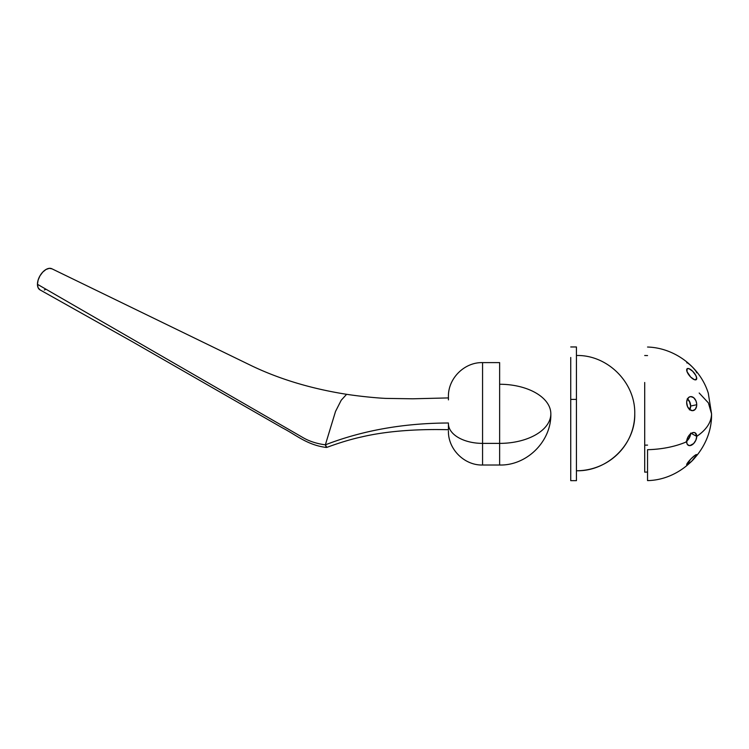 <?xml version="1.0" encoding="UTF-8"?>
<svg xmlns="http://www.w3.org/2000/svg" width="749" height="749" viewBox="0 0 749 749"><rect width="100%" height="100%" fill="white"/><g stroke="black" fill="none" stroke-linecap="round" stroke-linejoin="round"><path stroke-width="1.12" d="M448.426 397.916L412.727 398.796L385.66 398.393C377.833 398.047 361.814 396.614 346.6 394.311C311.706 388.797 280.276 379.406 252.31 366.121L51.85 268.76A12.106 6.984 120 0 0 42.599 272.262A12.106 6.984 120 0 0 37.45 284.302L303.326 437.8C309.515 441.339 316.864 443.689 325.347 444.84L335.543 411.407L341.235 400.2L346.609 394.311L341.235 400.209L335.533 411.407L325.347 444.84L326.864 447.378C339.728 442.64 351.337 439.148 361.701 436.91C384.752 431.48 414.515 428.84 448.426 429.72L448.426 423.672A34.136 19.708 0 0 0 482.562 443.38L482.562 384.256M448.426 422.998C403.608 423.157 362.582 430.441 325.347 444.84C362.582 430.441 403.608 423.157 448.426 422.998M482.562 362.61L482.562 443.38L499.63 443.38L499.63 362.61L482.562 362.61C464.324 362.142 447.949 378.517 448.426 396.745L448.426 399.882M499.63 384.256A51.204 29.557 180 0 1 550.833 413.813A51.204 29.557 180 0 1 499.63 443.38L499.63 465.017L499.63 443.38L482.562 443.38L482.562 465.017L482.562 443.38A34.136 19.708 180 0 1 448.426 423.672L448.426 429.72M46.007 289.236L44.341 290.013M39.959 289.835L38.105 287.7L37.45 284.302L38.105 280.145L39.959 275.866L42.73 272.121L46.007 269.471L49.284 268.339L52.065 268.872M325.347 444.84C316.864 443.689 309.515 441.339 303.326 437.8L37.45 284.302A12.106 6.984 120 0 0 40.015 289.872L132.61 341.862L282.485 427.904C296.089 434.897 307.184 445.084 326.339 447.462L325.347 444.84M570.738 357.676L570.738 399.414L576.43 399.414L576.43 346.965L576.43 401.249M576.43 470.765A58.319 56.943 0 0 0 634.749 413.813L634.749 413.813C635.545 444.241 607.589 471.542 576.43 470.765L576.43 356.87M570.738 357.47L570.738 480.652L576.43 480.661L576.43 399.414L570.738 399.414L570.738 480.661M570.738 473.415L570.738 472.132M570.738 440.225L570.738 438.539M570.738 435.89L570.738 435.01M570.738 406.894L570.738 399.395M576.43 352.601L576.43 355.532M576.43 471.233L576.43 469.96M576.43 365.933L576.43 367.974M576.43 371.729L576.43 375.895M576.43 380.417L576.43 385.267M576.43 439.504L576.43 440.225M576.43 480.661L576.43 399.414M686.674 369.931A7.115 2.706 -130.1 0 1 687.114 368.742A7.115 2.706 -130.1 0 1 692.759 371.326A7.115 2.706 -130.1 0 1 696.729 378.414L695.035 379.846L696.729 378.414L695.887 379.827L694.492 379.706L690.718 377.093L687.058 371.719L687.058 368.798L688.911 368.639L692.685 371.251L695.887 375.577L696.729 378.414A7.115 2.706 -130.1 0 1 696.289 379.612A7.115 2.706 -130.1 0 1 690.644 377.019A7.115 2.706 -130.1 0 1 686.674 369.931M689.464 409.872L690.653 406.042L696.729 404.732A7.115 4.906 -102.2 0 1 693.209 410.592A7.115 4.906 -102.2 0 1 686.674 402.55L687.058 399.975L688.911 397.26L690.718 396.614L693.63 397.644L695.887 400.687L696.636 403.355L696.636 406.061L695.259 409.319L692.685 410.658L689.782 409.637L687.526 406.595L686.674 402.55A7.115 4.906 -102.2 0 1 690.194 396.689A7.115 4.906 -102.2 0 1 696.729 404.732L690.653 406.042A7.115 4.906 77.8 0 0 687.498 398.917M686.674 441.77A7.115 4.241 -61.8 0 1 689.66 434.682A7.115 4.241 -61.8 0 1 695.072 432.8A7.115 4.241 -61.8 0 1 696.729 436.367L691.177 433.381L696.729 436.367A66.848 35.915 0 0 0 711.55 413.813L711.55 413.813C711.4 422.239 706.457 429.757 696.729 436.367L695.887 440.15L693.63 443.577L689.782 445.646L687.526 444.644L686.767 442.884L687.058 439.27L688.144 436.733L690.718 433.708L693.63 432.491L695.259 432.913L696.729 436.367A7.115 4.241 -61.8 0 1 693.743 443.445A7.115 4.241 -61.8 0 1 688.34 445.327A7.115 4.241 -61.8 0 1 686.674 441.77C675.205 446.657 662.163 449.297 647.548 449.7A66.848 35.915 0 0 0 686.674 441.77M686.674 464.614A7.115 1.086 -45.7 0 1 691.308 458.547A7.115 1.086 -45.7 0 1 696.673 454.615A7.115 1.086 -45.7 0 1 696.729 454.793L691.702 461.244L686.767 464.82L690.718 459.146L694.492 455.692L696.729 454.793A7.115 1.086 -45.7 0 1 692.095 460.86A7.115 1.086 -45.7 0 1 686.73 464.792A7.115 1.086 -45.7 0 1 686.674 464.614M647.548 449.7L647.548 480.605C682.227 479.969 712.383 448.501 711.55 413.813L708.385 402.887L699.173 393M647.548 473.396L647.548 472.057L644.702 472.132L644.702 445.149L647.548 445.112L644.702 445.149L644.702 382.486M686.243 441.386L689.464 437.304L690.653 433.1M689.829 409.675A7.115 4.906 77.8 0 0 690.653 406.042L689.464 401.679L687.189 398.88M686.702 441.086A7.115 4.241 118.2 0 0 690.625 433.783M696.729 372.843A7.115 1.086 -134.3 0 0 692.095 366.776A7.115 1.086 -134.3 0 0 686.73 362.844M647.548 459.998L647.548 479.594M647.548 470.681L647.548 464.502M647.548 462.835L647.548 461.524M634.749 413.813L634.749 413.813C635.545 382.655 607.589 354.698 576.43 355.503C607.589 354.698 635.545 382.655 634.749 413.813M448.426 430.881C447.949 449.119 464.324 465.494 482.562 465.017L499.63 465.017C526.987 465.728 551.536 441.18 550.833 413.813M570.738 346.965L576.43 346.965M647.548 347.03C674.821 347.817 700.24 367.15 708.292 393.216L711.55 413.813M644.702 355.503L647.548 355.569"/></g></svg>
